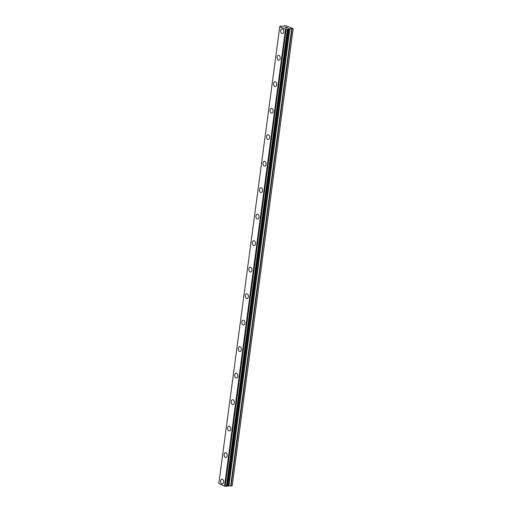 <?xml version="1.0" encoding="UTF-8"?>
<svg xmlns="http://www.w3.org/2000/svg" width="512" height="512" viewBox="0 0 512 512"><rect width="100%" height="100%" fill="white"/><g stroke="black" fill="none" stroke-linecap="round" stroke-linejoin="round"><path stroke-width="0.77" d="M282.438 33.645A2.426 1.562 84.4 0 1 280.666 30.547A2.426 1.562 84.4 0 1 281.965 28.819A2.426 1.562 84.4 0 1 283.744 31.91A2.426 1.562 84.4 0 1 282.438 33.645A2.426 1.562 84.4 0 1 280.659 30.547A2.426 1.562 84.4 0 1 281.965 28.819M278.906 60.128A2.426 1.562 84.4 0 1 277.126 57.037A2.426 1.562 84.4 0 1 278.432 55.309A2.426 1.562 84.4 0 1 280.205 58.4A2.426 1.562 84.4 0 1 278.906 60.128A2.426 1.562 84.4 0 1 277.126 57.037A2.426 1.562 84.4 0 1 278.432 55.309M275.366 86.618A2.426 1.562 84.4 0 1 273.594 83.526A2.426 1.562 84.4 0 1 274.893 81.798A2.426 1.562 84.4 0 1 276.672 84.89A2.426 1.562 84.4 0 1 275.366 86.618A2.426 1.562 84.4 0 1 273.594 83.526A2.426 1.562 84.4 0 1 274.899 81.798M271.834 113.107A2.426 1.562 84.4 0 1 270.061 110.016A2.426 1.562 84.4 0 1 271.36 108.288A2.426 1.562 84.4 0 1 273.139 111.379A2.426 1.562 84.4 0 1 271.834 113.107A2.426 1.562 84.4 0 1 270.054 110.016A2.426 1.562 84.4 0 1 271.36 108.288M268.301 139.597A2.426 1.562 84.4 0 1 266.528 136.506A2.426 1.562 84.4 0 1 267.827 134.778A2.426 1.562 84.4 0 1 269.606 137.869A2.426 1.562 84.4 0 1 268.301 139.597A2.426 1.562 84.4 0 1 266.522 136.506A2.426 1.562 84.4 0 1 267.827 134.778M264.768 166.086A2.426 1.562 84.4 0 1 262.989 162.995A2.426 1.562 84.4 0 1 264.294 161.267A2.426 1.562 84.4 0 1 266.067 164.358A2.426 1.562 84.4 0 1 264.768 166.086A2.426 1.562 84.4 0 1 262.989 162.995A2.426 1.562 84.4 0 1 264.294 161.267M261.229 192.576A2.426 1.562 84.4 0 1 259.456 189.485A2.426 1.562 84.4 0 1 260.762 187.757A2.426 1.562 84.4 0 1 262.534 190.848A2.426 1.562 84.4 0 1 261.229 192.576A2.426 1.562 84.4 0 1 259.456 189.485A2.426 1.562 84.4 0 1 260.755 187.757M257.696 219.066A2.426 1.562 84.4 0 1 255.923 215.974A2.426 1.562 84.4 0 1 257.222 214.24A2.426 1.562 84.4 0 1 259.002 217.338A2.426 1.562 84.4 0 1 257.696 219.066A2.426 1.562 84.4 0 1 255.917 215.974A2.426 1.562 84.4 0 1 257.222 214.24M254.163 245.555A2.426 1.562 84.4 0 1 252.39 242.464A2.426 1.562 84.4 0 1 253.69 240.73A2.426 1.562 84.4 0 1 255.469 243.827A2.426 1.562 84.4 0 1 254.163 245.555A2.426 1.562 84.4 0 1 252.384 242.464A2.426 1.562 84.4 0 1 253.69 240.73M250.63 272.045A2.426 1.562 84.4 0 1 248.851 268.947A2.426 1.562 84.4 0 1 250.157 267.219A2.426 1.562 84.4 0 1 251.93 270.317A2.426 1.562 84.4 0 1 250.63 272.045A2.426 1.562 84.4 0 1 248.851 268.954A2.426 1.562 84.4 0 1 250.157 267.219M247.091 298.534A2.426 1.562 84.4 0 1 245.318 295.437A2.426 1.562 84.4 0 1 246.624 293.709A2.426 1.562 84.4 0 1 248.397 296.8A2.426 1.562 84.4 0 1 247.091 298.534A2.426 1.562 84.4 0 1 245.318 295.437A2.426 1.562 84.4 0 1 246.618 293.709M243.558 325.024A2.426 1.562 84.4 0 1 241.786 321.926A2.426 1.562 84.4 0 1 243.085 320.198A2.426 1.562 84.4 0 1 244.864 323.29A2.426 1.562 84.4 0 1 243.558 325.024A2.426 1.562 84.4 0 1 241.779 321.926A2.426 1.562 84.4 0 1 243.085 320.198M240.026 351.507A2.426 1.562 84.4 0 1 238.253 348.416A2.426 1.562 84.4 0 1 239.552 346.688A2.426 1.562 84.4 0 1 241.331 349.779A2.426 1.562 84.4 0 1 240.026 351.514A2.426 1.562 84.4 0 1 238.246 348.416A2.426 1.562 84.4 0 1 239.552 346.688M236.493 377.997A2.426 1.562 84.4 0 1 234.714 374.906A2.426 1.562 84.4 0 1 236.019 373.178A2.426 1.562 84.4 0 1 237.792 376.269A2.426 1.562 84.4 0 1 236.493 377.997A2.426 1.562 84.4 0 1 234.714 374.906A2.426 1.562 84.4 0 1 236.019 373.178M232.96 404.486A2.426 1.562 84.4 0 1 231.181 401.395A2.426 1.562 84.4 0 1 232.486 399.667A2.426 1.562 84.4 0 1 234.259 402.758A2.426 1.562 84.4 0 1 232.954 404.486A2.426 1.562 84.4 0 1 231.181 401.395A2.426 1.562 84.4 0 1 232.48 399.667M229.421 430.976A2.426 1.562 84.4 0 1 227.648 427.885A2.426 1.562 84.4 0 1 228.947 426.157A2.426 1.562 84.4 0 1 230.726 429.248A2.426 1.562 84.4 0 1 229.421 430.976A2.426 1.562 84.4 0 1 227.642 427.885A2.426 1.562 84.4 0 1 228.947 426.157M225.888 457.466A2.426 1.562 84.4 0 1 224.115 454.374A2.426 1.562 84.4 0 1 225.414 452.646A2.426 1.562 84.4 0 1 227.194 455.738A2.426 1.562 84.4 0 1 225.888 457.466A2.426 1.562 84.4 0 1 224.109 454.374A2.426 1.562 84.4 0 1 225.414 452.646M222.355 483.955A2.426 1.562 84.4 0 1 220.576 480.864A2.426 1.562 84.4 0 1 221.882 479.136A2.426 1.562 84.4 0 1 223.654 482.227A2.426 1.562 84.4 0 1 222.355 483.955A2.426 1.562 84.4 0 1 220.576 480.864A2.426 1.562 84.4 0 1 221.882 479.136M227.354 485.978L232.192 485.85L293.197 28.672L288.646 28.819L287.52 29.466L285.51 29.19L279.776 26.65L280.038 26.15L284.006 26.298L284.346 25.786L285.683 25.6L293.197 28.672M227.443 485.958L288.41 29.024L227.443 485.958M279.776 26.65L218.803 483.584L224.544 486.125L227.309 486.317L288.243 29.395M286.464 27.981L285.85 27.718L286.464 27.987M287.027 27.93L286.701 27.782M286.79 27.77L287.123 27.917L286.79 27.776M287.123 27.917L287.693 27.859L287.123 27.923M287.693 27.859L287.091 27.597M287.859 27.891L285.76 27.725M285.574 27.45L286.336 27.213L284.922 27.354M286.406 27.245L285.178 27.366M232.192 485.85L293.165 28.909M227.68 485.754L288.646 28.819M227.488 485.818L288.454 28.883M227.27 486.33L288.237 29.395M224.544 486.125L285.51 29.19M231.04 485.958L292.006 29.024M230.662 485.946L291.635 29.011M228.915 485.683L289.882 28.749M228.538 485.67L289.504 28.736M227.398 485.971L288.365 29.037M226.554 486.4L287.52 29.466M226.406 486.381L287.373 29.44M225.158 486.208L286.125 29.274M225.075 486.202L286.042 29.267M227.309 486.317L288.275 29.376M279.955 26.49L280 26.17"/></g></svg>
